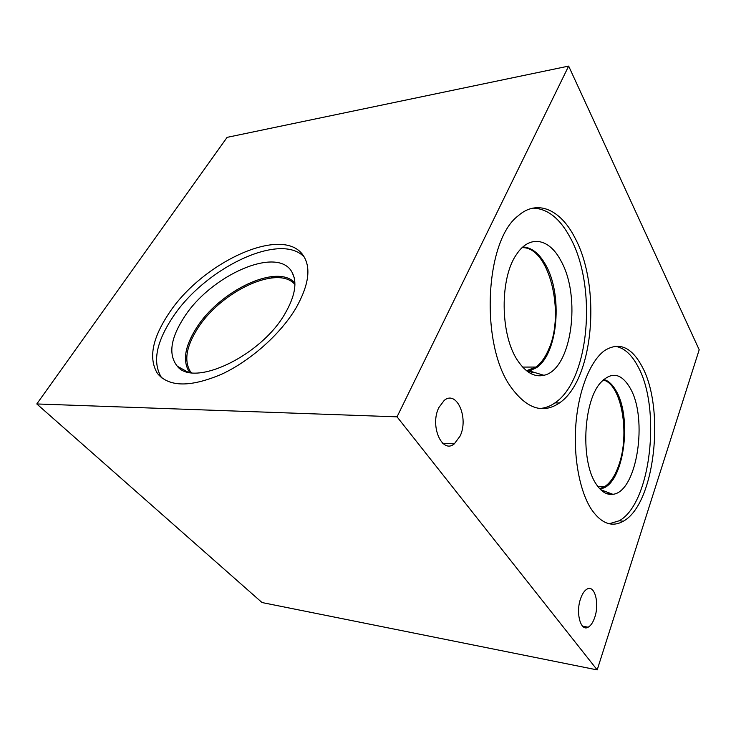 <?xml version="1.0" encoding="UTF-8"?>
<svg xmlns="http://www.w3.org/2000/svg" width="736" height="736" viewBox="0 0 736 736"><rect width="100%" height="100%" fill="white"/><g stroke="black" fill="none" stroke-linecap="round" stroke-linejoin="round"><path stroke-width="1.1" d="M611.57 493.819L606.528 493.589M611.956 493.957L606.832 493.7M597.19 669.907L262.034 602.545L36.8 403.954L397.035 416.843L597.19 669.907L699.2 349.766L568.652 66.093L397.035 416.843M460.074 436.117L454.287 443.872C442.106 454.342 429.557 425.776 438.868 407.56L444.176 400.448C456.752 389.666 468.97 418.066 460.074 436.117M594.716 617.449C593.023 622.435 590.842 625.683 588.184 627.192C580.649 631.966 575.451 612.637 580.649 598.506C582.323 593.74 584.43 590.622 586.951 589.14C594.624 584.274 599.73 603.364 594.716 617.449M270.425 276.773L272.624 277.84M603.143 379.969C621.607 383.907 630.228 434.166 618.691 465.474C615.002 476.026 610.199 483.156 604.274 486.873L599.638 488.649M614.772 346.251C623.714 347.466 631.405 354.145 637.836 366.298C661.452 408.213 650.964 503.682 619.197 520.775L609.15 523.756M591.588 509.606C579.609 491.547 573.114 456.633 575.994 422.896C578.873 389.16 590.658 360.557 604.633 350.548C619.004 341.66 631.442 346.904 641.921 366.289C665.427 408.314 654.994 504.022 623.364 521.189C612.104 527.565 601.505 523.701 591.588 509.606M630.136 388.074C648.241 418.453 637.063 492.08 612.876 494.307C606.777 495.153 601.211 491.74 596.169 484.076C580.474 461.748 583.151 401.7 600.475 382.83C611.414 371.284 621.294 373.032 630.136 388.074M604.891 487.48L604.836 487.48C624.864 476.91 631.506 416.41 616.06 390.862C612.536 384.606 608.433 380.797 603.759 379.417C608.47 380.77 612.582 384.588 616.115 390.862C631.562 416.42 624.919 476.91 604.891 487.48L600.236 489.274M604.836 487.48L600.226 489.265M522.118 247.664C549.019 246.468 565.266 312.736 548.826 348.993C545.413 357.19 541.098 363.207 535.872 367.052L526.488 370.723M532.864 208.122C547.529 208.546 560.032 218.454 570.345 237.848C597.31 286.792 589.435 379.969 554.972 402.886C550.169 406.263 545.128 408.13 539.847 408.489M510.784 386.878C480.038 344.724 484.776 240.902 518.015 215.942C537.271 198.729 560.574 209.659 574.733 237.452C601.579 286.552 593.74 379.997 559.406 402.988C542.818 414.138 526.617 408.774 510.784 386.878M560.657 260.332C581.67 296.36 571.743 369.72 543.904 375.296C534.428 377.476 525.651 372.508 517.555 360.392C500.084 334.889 499.597 277.638 516.7 254.168C529.69 234.37 549.249 238.565 560.657 260.332M545.404 264.436C563.003 294.198 558.21 353.317 536.544 367.669L529.524 370.972L527.307 371.349L536.526 367.669C558.201 353.326 562.985 294.198 545.385 264.436C539.037 253.276 531.539 247.443 522.891 246.946C531.548 247.443 539.046 253.267 545.404 264.436M161.718 377.872L161.534 377.632C152.453 362.83 155.912 343.132 171.911 318.532C203.559 268.842 280.398 231.168 304.29 257.094M296.194 307.694C280.913 333.712 250.709 360.769 221.481 374.293C190.366 387.412 169.05 387.164 157.504 373.548C148.497 358.8 152.058 339.112 168.176 314.493C201.149 262.807 282.412 224.71 303.076 255.226C311.291 267.26 309 284.749 296.194 307.694M183.706 317.952C210.395 275.117 278.53 244.959 292.266 272.679C297.344 282.569 295.053 295.992 285.393 312.956C261.731 355.617 193.734 387.909 177.275 366.206C168.277 354.89 170.421 338.799 183.706 317.952M196.181 328.403C219.273 290.84 277.417 262.954 294.897 282.974C277.398 263 219.282 290.876 196.199 328.422C184.782 346.61 182.491 361.137 189.327 371.993L189.308 371.974C182.473 361.109 184.764 346.592 196.181 328.403M191.13 372.6L190.615 371.947C183.862 361.238 186.107 346.923 197.34 329.001C220.193 291.741 277.978 264.252 294.915 284.473M528.54 372.223L530.95 371.404M533.342 372.122L530.297 373.29M36.8 403.954L227.102 137.365L568.652 66.093M442.686 443.247L454.287 443.872M582.636 626.235L588.184 627.192M597.752 486.358L604.274 486.873M623.364 521.189L619.197 520.775M600.677 489.716L612.876 494.307M522.634 367.08L535.872 367.052M559.406 402.988L554.972 402.886M529.524 370.972L543.904 375.296M157.504 373.548L161.534 377.632M294.179 277.702L292.266 272.679M187.459 371.882L177.275 366.206M190.615 371.947L191.259 372.618"/></g></svg>
